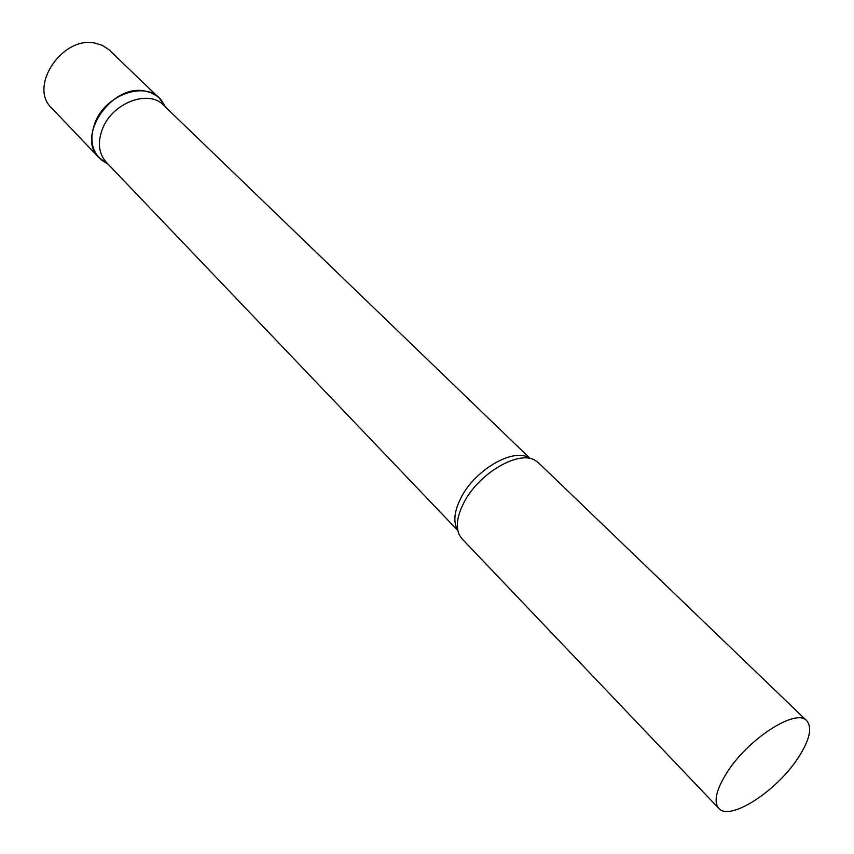 <?xml version="1.0" encoding="UTF-8"?>
<svg xmlns="http://www.w3.org/2000/svg" width="854" height="854" viewBox="0 0 854 854"><rect width="100%" height="100%" fill="white"/><g stroke="black" fill="none" stroke-linecap="round" stroke-linejoin="round"><path stroke-width="1.28" d="M107.561 163.605L99.064 157.776C75.568 136.544 111.821 83.404 145.052 91.079L150.699 92.627L156.613 95.851L159.154 97.975L164.331 105.149L161.812 100.996C148.062 79.87 105.288 93.641 94.783 123.382C89.264 139.362 91.698 151.724 102.074 160.456L106.206 162.986M99.064 157.776L51.614 107.967C28.139 86.617 62.748 35.099 95.563 43.255L102.192 45.326L108.757 49.543L159.154 97.975M530.195 458.534L163.573 105.191C148.553 88.901 111.682 103.131 102.245 129.477C97.441 142.821 98.776 153.752 106.259 162.239L457.851 530.547M806.774 720.776L538.522 462.815L534.924 460.231C518.485 450.047 478.603 473.49 463.925 502.611C457.018 516.083 455.556 526.971 459.516 535.277L462.089 538.885L718.769 808.354C729.583 821.665 776.734 791.156 798.127 757.893C809.635 740.13 812.517 727.757 806.774 720.776C796.387 707.795 748.125 738.667 726.85 772.721C716.122 789.907 713.421 801.789 718.769 808.354M529.768 458.449C514.983 446.845 475.39 469.092 461.053 497.679C454.104 511.397 453.004 522.21 457.755 530.11M165.452 106.996L161.812 100.996M108.052 164.117L102.074 160.456"/></g></svg>
